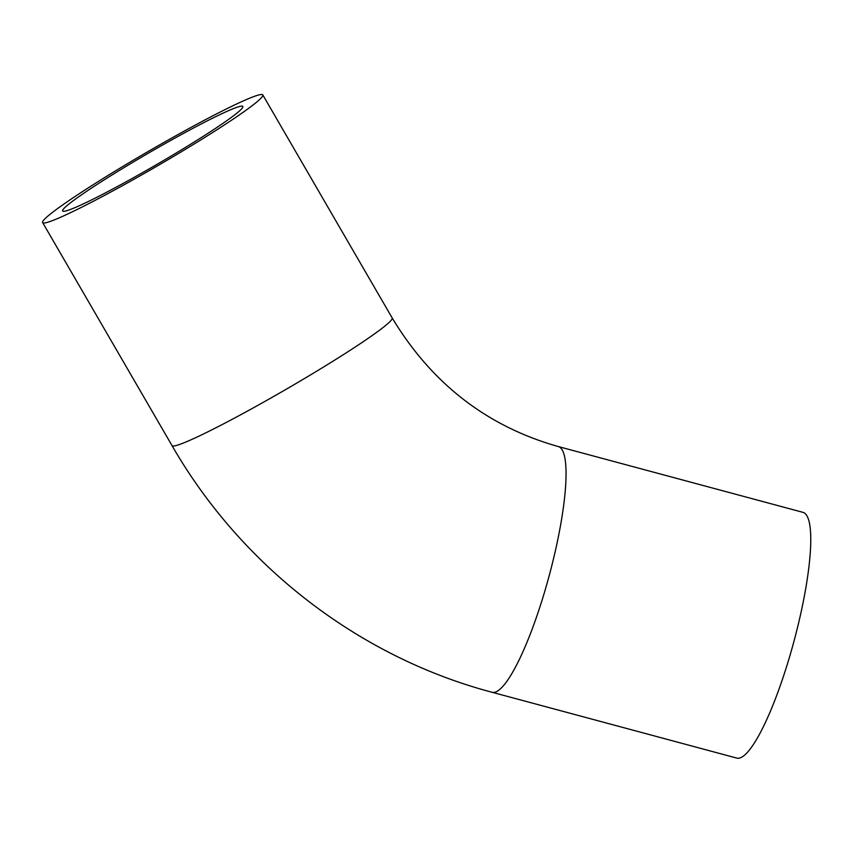 <?xml version="1.0" encoding="UTF-8"?>
<svg xmlns="http://www.w3.org/2000/svg" width="853" height="853" viewBox="0 0 853 853"><rect width="100%" height="100%" fill="white"/><g stroke="black" fill="none" stroke-linecap="round" stroke-linejoin="round"><path stroke-width="1.28" d="M240.066 106.369A104.151 6.995 149.9 0 1 242.806 106.476A104.151 6.995 149.9 0 1 156.227 164.8A104.151 6.995 149.9 0 1 62.632 211A104.151 6.995 149.9 0 1 139.721 158.231A104.151 6.995 149.9 0 1 240.066 106.369M45.998 222.718A127.246 8.551 -30.1 0 0 168.595 159.362A127.246 8.551 -30.1 0 0 262.788 94.886A127.246 8.551 -30.1 0 0 148.422 151.344A127.246 8.551 -30.1 0 0 42.65 222.59A127.246 8.551 -30.1 0 0 45.998 222.718M392.156 317.902A127.246 8.551 -30.1 0 1 297.964 382.379A127.246 8.551 -30.1 0 1 175.366 445.735A127.246 8.551 -30.1 0 1 172.018 445.607C241.303 566.136 358.974 657.045 492.074 692.273L736.789 758.093A127.246 24.886 -74.9 0 0 739.423 758.114A127.246 24.886 -74.9 0 0 795.529 635.368A127.246 24.886 -74.9 0 0 802.886 512.333L558.171 446.514C487.02 426.393 431.682 383.519 392.156 317.902L262.788 94.886M492.074 692.273A127.246 24.886 -74.9 0 0 494.708 692.295A127.246 24.886 -74.9 0 0 550.814 569.548A127.246 24.886 -74.9 0 0 558.171 446.514M172.018 445.607L42.65 222.59"/></g></svg>
